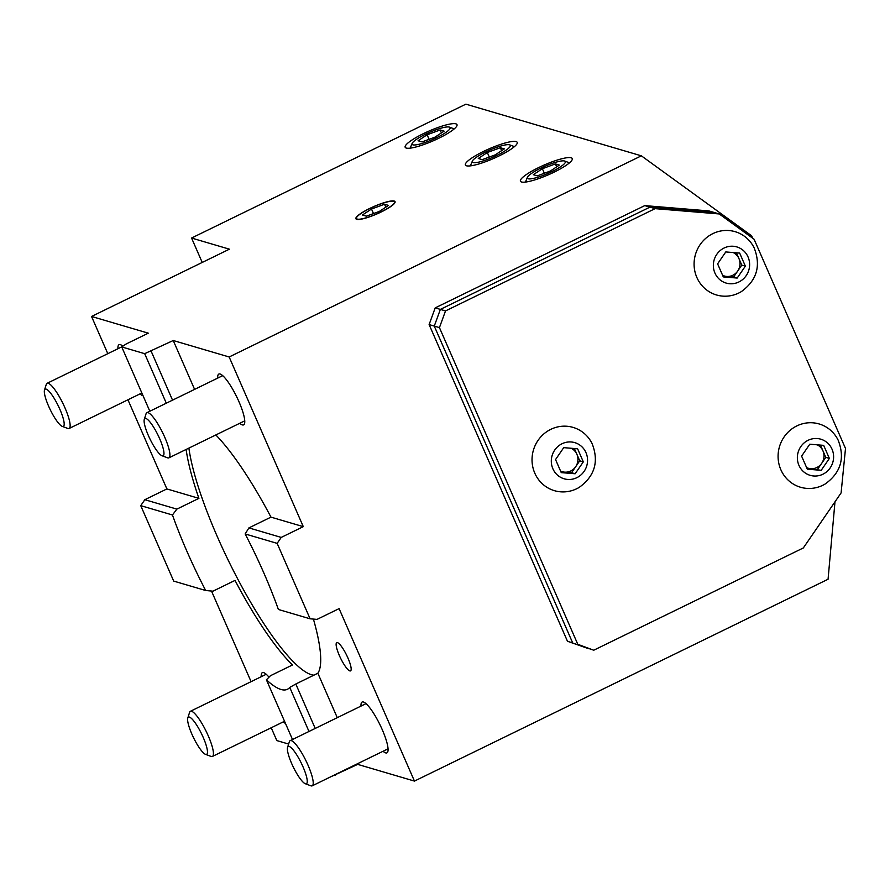 <?xml version="1.0" encoding="UTF-8"?>
<svg xmlns="http://www.w3.org/2000/svg" width="890" height="890" viewBox="0 0 890 890"><rect width="100%" height="100%" fill="white"/><g stroke="black" fill="none" stroke-linecap="round" stroke-linejoin="round"><path stroke-width="1.33" d="M187.79 718.008A20.737 4.45 64 0 1 189.392 717.095A20.737 4.45 64 0 1 203.22 737.432A20.737 4.45 64 0 1 205.701 754.42A20.737 4.45 64 0 1 205.534 754.364A20.737 4.45 64 0 1 193.542 737.71A20.737 4.45 64 0 1 187.79 718.008L189.581 712.356A25.131 5.396 64 0 1 190.382 711.288A25.131 5.396 64 0 1 191.517 711.255A25.131 5.396 64 0 1 208.282 735.897A25.131 5.396 64 0 1 212.421 756.456A25.131 5.396 64 0 1 211.286 756.489A25.131 5.396 64 0 1 211.086 756.433A25.131 5.396 64 0 1 210.886 756.344M287.57 747.389L289.361 741.737A25.131 5.396 64 0 1 290.162 740.658A25.131 5.396 64 0 1 308.062 765.278A25.131 5.396 64 0 1 312.201 785.837A25.131 5.396 64 0 1 310.866 785.803L305.315 783.734A20.737 4.45 64 0 1 291.642 763.464A20.737 4.45 64 0 1 287.57 747.389A20.737 4.45 64 0 1 303.001 766.802A20.737 4.45 64 0 1 305.315 783.734M44.5 390.02A20.737 4.45 64 0 1 46.102 389.108A20.737 4.45 64 0 1 59.93 409.445A20.737 4.45 64 0 1 62.4 426.432A20.737 4.45 64 0 1 62.244 426.377A20.737 4.45 64 0 1 50.252 409.723A20.737 4.45 64 0 1 44.5 390.02L46.291 384.38A25.131 5.396 64 0 1 47.092 383.301A25.131 5.396 64 0 1 48.227 383.267A25.131 5.396 64 0 1 64.992 407.92A25.131 5.396 64 0 1 69.131 428.479A25.131 5.396 64 0 1 67.996 428.513A25.131 5.396 64 0 1 67.796 428.446A25.131 5.396 64 0 1 67.596 428.357M144.28 419.401L146.071 413.75A25.131 5.396 64 0 1 146.872 412.682A25.131 5.396 64 0 1 164.772 437.29A25.131 5.396 64 0 1 168.911 457.849A25.131 5.396 64 0 1 167.576 457.816L162.024 455.758A20.737 4.45 64 0 1 148.352 435.477A20.737 4.45 64 0 1 144.28 419.401A20.737 4.45 64 0 1 159.71 438.815A20.737 4.45 64 0 1 162.024 455.758M412.882 144.836A20.737 3.894 156.4 0 1 412.137 143.412A20.737 3.894 156.4 0 1 429.258 132.499A20.737 3.894 156.4 0 1 449.283 127.07A20.737 3.894 156.4 0 1 449.428 127.125A20.737 3.894 156.4 0 1 436.501 137.75A20.737 3.894 156.4 0 1 412.882 144.836M444.099 131.153L435.054 137.127L422.038 141.922L418.066 140.754L427.111 134.779L440.127 129.984L444.099 131.153M441.407 132.933L440.127 129.984M429.091 139.318L427.111 134.779M473.091 162.559A20.737 3.894 156.4 0 1 472.345 161.146A20.737 3.894 156.4 0 1 489.467 150.221A20.737 3.894 156.4 0 1 509.492 144.803A20.737 3.894 156.4 0 1 509.636 144.847A20.737 3.894 156.4 0 1 496.72 155.472A20.737 3.894 156.4 0 1 473.091 162.559M504.307 148.886L495.263 154.849L482.247 159.644L478.275 158.476L487.32 152.513L500.336 147.718L504.307 148.886M501.626 150.655L500.336 147.718M489.3 157.052L487.32 152.513M528.148 178.768A20.737 3.894 156.4 0 1 527.392 177.355A20.737 3.894 156.4 0 1 544.513 166.43A20.737 3.894 156.4 0 1 564.538 161.001A20.737 3.894 156.4 0 1 564.694 161.057A20.737 3.894 156.4 0 1 551.767 171.681A20.737 3.894 156.4 0 1 528.148 178.768M559.354 165.084L550.32 171.058L537.304 175.853L533.321 174.685L542.366 168.722L555.382 163.916L559.354 165.084M556.673 166.864L555.382 163.916M544.357 173.25L542.366 168.722M117.936 348.724A28.269 6.074 64 0 1 119.06 344.686A28.269 6.074 64 0 1 122.831 346.188M406.263 148.063A28.269 5.318 -23.6 0 0 436.044 139.552A28.269 5.318 -23.6 0 0 456.993 124.633A28.269 5.318 -23.6 0 0 455.891 123.843A28.269 5.318 -23.6 0 0 426.11 132.354A28.269 5.318 -23.6 0 0 405.173 147.273A28.269 5.318 -23.6 0 0 406.263 148.063M466.471 165.796A28.269 5.318 -23.6 0 0 496.253 157.274A28.269 5.318 -23.6 0 0 517.201 142.356A28.269 5.318 -23.6 0 0 516.111 141.566A28.269 5.318 -23.6 0 0 486.329 150.087A28.269 5.318 -23.6 0 0 465.381 164.995A28.269 5.318 -23.6 0 0 466.471 165.796M521.529 181.994A28.269 5.318 -23.6 0 0 551.311 173.483A28.269 5.318 -23.6 0 0 572.248 158.565A28.269 5.318 -23.6 0 0 571.158 157.775A28.269 5.318 -23.6 0 0 541.376 166.285A28.269 5.318 -23.6 0 0 520.439 181.204A28.269 5.318 -23.6 0 0 521.529 181.994M217.716 378.105A28.269 6.074 64 0 1 218.84 374.056A28.269 6.074 64 0 1 238.976 401.746A28.269 6.074 64 0 1 243.638 424.875A28.269 6.074 64 0 1 239.766 423.273M356.723 219.352A21.36 4.016 -23.6 0 0 379.229 212.91A21.36 4.016 -23.6 0 0 395.06 201.641A21.36 4.016 -23.6 0 0 394.226 201.051A21.36 4.016 -23.6 0 0 371.731 207.481A21.36 4.016 -23.6 0 0 355.9 218.751A21.36 4.016 -23.6 0 0 356.723 219.352M261.226 676.712A28.269 6.074 64 0 1 262.35 672.673A28.269 6.074 64 0 1 269.002 677.19M361.006 706.093A28.269 6.074 64 0 1 362.13 702.043A28.269 6.074 64 0 1 382.277 729.733A28.269 6.074 64 0 1 386.928 752.862A28.269 6.074 64 0 1 383.056 751.26M339.346 655.496A15.708 3.371 64 0 1 336.765 642.647A15.708 3.371 64 0 1 347.945 658.033A15.708 3.371 64 0 1 350.538 670.882A15.708 3.371 64 0 1 339.346 655.496M308.986 731.469L289.751 687.425A141.365 30.36 64 0 1 287.425 689.283A141.365 30.36 64 0 1 266.41 679.804L270.46 675.71L292.51 664.952A141.365 30.36 64 0 1 235.016 580.413L212.955 591.183L205.679 590.504A141.365 30.36 64 0 1 186.711 550.832A141.365 30.36 64 0 1 172.46 514.987L176.854 509.125L198.915 498.356A141.365 30.36 64 0 1 186.132 449.45M215.836 434.954A141.365 30.36 64 0 1 270.972 517.135L248.911 527.904L245.162 533.956A141.365 30.36 64 0 1 264.13 573.627A141.365 30.36 64 0 1 278.381 609.472L310.098 618.806L277.146 543.367L281.229 537.415L303.29 526.646L270.972 517.135M188.891 448.104A141.365 30.36 -116 0 0 217.049 536.036A141.365 30.36 -116 0 0 313.947 675.154M288.627 744.051L276.823 740.58L271.228 727.764M834.987 501.827L828.067 579.245L414.451 781.086L357.68 764.377L329.445 777.426M266.41 679.804L292.51 739.512M337.277 717.674L317.864 673.24L295.803 684.01L315.216 728.432M335.363 774.534L335.63 775.145M357.68 764.377L357.424 763.776M313.414 619.084A141.365 30.36 64 0 1 317.864 673.24M414.451 781.086L339.101 608.615L317.04 619.384L310.098 618.806M752.673 238.209L751.616 235.794L641.356 155.828L229.164 356.979L303.29 526.646M202.219 262.439L191.561 238.031L465.882 104.163L641.356 155.828M107.801 353.675L91.537 316.462L229.409 249.178L191.561 238.031M205.679 590.504L173.695 581.092L140.742 505.654L144.825 499.702L166.886 488.933L127.938 399.777M251.091 681.662L211.497 591.049M285.456 723.37A28.269 6.074 64 0 1 283.276 721.89M295.803 684.01L289.751 687.425M277.146 543.367L245.162 533.956M248.911 527.904L281.229 537.415M229.164 356.979L173.239 340.514L194.599 389.386M173.239 340.514L144.681 353.675L121.73 346.922L126.247 343.941L148.307 333.172L91.537 316.462M172.46 514.987L140.742 505.654M143.012 395.627A28.269 6.074 64 0 1 139.986 393.903M166.886 488.933L198.915 498.356M144.825 499.702L176.854 509.125M151.189 351.272L172.538 400.155M166.308 403.192L144.681 353.675M121.73 346.922L149.82 411.236M593.752 650.212L567.464 641.245L429.114 324.572L435.199 307.884L644.76 205.612L708.907 210.919L714.069 212.432L649.923 207.136L714.069 212.432L719.231 213.956L655.085 208.649L445.523 310.922L439.438 327.609L577.788 644.293L593.752 650.212L803.325 547.951L841.106 492.904L845.5 448.471L754.086 239.232L719.231 213.956M577.788 644.293L588.59 648.699L567.464 641.245M644.76 205.612L649.923 207.136L440.361 309.397L649.923 207.136L655.085 208.649M435.199 307.884L440.361 309.397L434.276 326.096L440.361 309.397L445.523 310.922M429.114 324.572L439.438 327.609M572.626 642.769L434.276 326.096L572.626 642.769M817.176 444.822A12.571 12.048 -73.6 0 1 822.939 450.83L820.424 445.089M822.894 474.225A18.846 18.067 -73.6 0 1 798.942 465.337A18.846 18.067 -73.6 0 1 808.076 440.305A18.846 18.067 -73.6 0 1 832.028 449.194A18.846 18.067 -73.6 0 1 822.894 474.225M796.839 425.909A32.986 31.617 106.4 0 0 780.853 469.72A32.986 31.617 106.4 0 0 822.783 485.284A32.986 31.617 106.4 0 0 825.297 483.915C840.839 472.646 845.133 458.072 838.169 440.194A32.986 31.617 106.4 0 0 796.839 425.909M801.601 456.114L807.308 469.175L821.192 470.32L829.369 458.417L823.662 445.356L809.778 444.21L801.601 456.114M806.963 468.396L821.192 470.32M825.787 457.36L822.939 450.83A12.571 12.048 -73.6 0 1 821.704 463.312L825.787 457.36L829.369 458.417M817.61 469.275L821.704 463.312A12.571 12.048 -73.6 0 1 806.618 467.595M733.182 252.549A12.571 12.048 -73.6 0 1 738.934 258.567L736.431 252.816M738.9 281.963A18.846 18.067 -73.6 0 1 714.937 273.074A18.846 18.067 -73.6 0 1 724.071 248.032A18.846 18.067 -73.6 0 1 748.034 256.921A18.846 18.067 -73.6 0 1 738.9 281.963M712.834 233.636A32.986 31.617 106.4 0 0 696.859 277.458A32.986 31.617 106.4 0 0 738.778 293.021A32.986 31.617 106.4 0 0 741.303 291.642C756.845 280.383 761.139 265.81 754.175 247.921A32.986 31.617 106.4 0 0 712.834 233.636M717.607 263.852L723.314 276.912L737.187 278.058L745.364 266.143L739.668 253.083L725.784 251.937L717.607 263.852M722.969 276.123L733.616 277.001L737.187 278.058M741.793 265.098L738.934 258.567A12.571 12.048 -73.6 0 1 737.699 271.05L741.793 265.098L745.364 266.143M733.616 277.001L737.699 271.05A12.571 12.048 -73.6 0 1 722.613 275.333M571.124 448.26A12.571 12.048 -73.6 0 1 576.887 454.278L574.373 448.527M576.842 477.674A18.846 18.067 -73.6 0 1 552.89 468.785A18.846 18.067 -73.6 0 1 562.024 443.743A18.846 18.067 -73.6 0 1 585.976 452.632A18.846 18.067 -73.6 0 1 576.842 477.674M550.788 429.347A32.986 31.617 106.4 0 0 534.801 473.168A32.986 31.617 106.4 0 0 576.731 488.721A32.986 31.617 106.4 0 0 579.245 487.353C594.787 476.094 599.081 461.521 592.117 443.632A32.986 31.617 106.4 0 0 550.788 429.347M555.549 459.563L561.256 472.623L575.14 473.769L583.317 461.854L577.61 448.794L563.726 447.648L555.549 459.563M560.911 471.834L571.558 472.712L575.14 473.769M579.735 460.809L576.887 454.278A12.571 12.048 -73.6 0 1 575.652 466.761L579.735 460.809L583.317 461.854M571.558 472.712L575.652 466.761A12.571 12.048 -73.6 0 1 560.567 471.044M393.68 201.318A20.737 3.894 -23.6 0 0 373.655 206.736A20.737 3.894 -23.6 0 0 356.534 217.661A20.737 3.894 -23.6 0 0 357.279 219.073A20.737 3.894 -23.6 0 0 380.898 211.987A20.737 3.894 -23.6 0 0 393.825 201.363A20.737 3.894 -23.6 0 0 393.68 201.318M388.496 205.401L379.452 211.364L366.435 216.159L362.464 214.991L371.508 209.028L384.524 204.233L388.496 205.401M385.804 207.17L384.524 204.233M373.489 213.567L371.508 209.028M212.421 756.456L284.533 721.267M205.534 754.364L211.086 756.433M190.382 711.288L266.232 674.275M312.201 785.837L388.051 748.824M290.162 740.658L366.012 703.645M69.131 428.479L141.855 392.991M62.244 426.377L67.796 428.446M47.092 383.301L121.952 346.766M168.911 457.849L244.761 420.837M146.872 412.682L222.711 375.658M412.137 143.412L410.179 148.141M449.428 127.125L454.223 128.905M472.345 161.146L470.387 165.863M509.636 144.847L514.431 146.628M527.392 177.355L525.445 182.072M564.694 161.057L569.489 162.837M356.534 217.661L356.011 218.929M393.825 201.363L395.116 201.841"/></g></svg>
